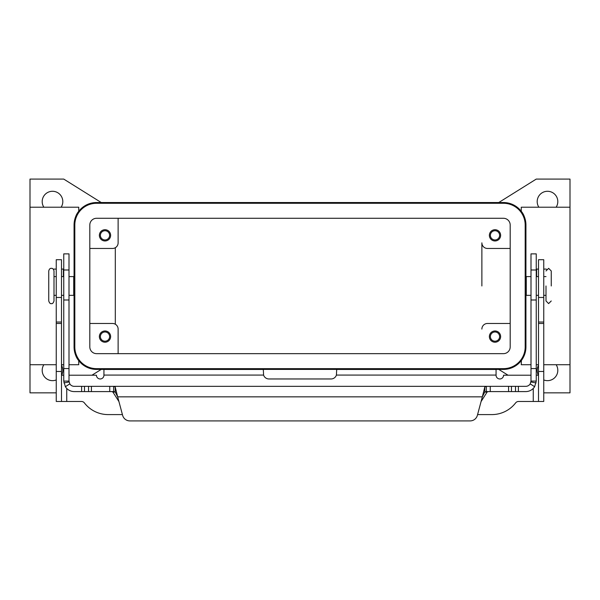 <?xml version="1.0" encoding="UTF-8"?>
<svg xmlns="http://www.w3.org/2000/svg" width="600" height="600" viewBox="0 0 600 600"><rect width="100%" height="100%" fill="white"/><g stroke="black" fill="none" stroke-linecap="round" stroke-linejoin="round"><path stroke-width="0.9" d="M546 285.968L546 300.968L546 285.968M48.75 270.968L48.75 300.968C49.47 303.082 50.34 303.96 51.375 303.593C52.41 303.96 53.28 303.082 54 300.968L54 270.968C53.528 269.085 52.65 268.207 51.375 268.343C50.1 268.207 49.222 269.085 48.75 270.968M43.86 207.218A10.312 10.312 0 0 1 52.5 191.28A10.312 10.312 0 0 1 61.14 207.218M61.5 365.31A10.312 10.312 0 0 1 61.59 375.218M56.25 379.95A10.312 10.312 0 0 1 43.86 364.718M556.14 364.718A10.312 10.312 0 0 1 543.75 379.95M538.41 375.218A10.312 10.312 0 0 1 538.5 365.31M538.86 207.218A10.312 10.312 0 0 1 547.5 191.28A10.312 10.312 0 0 1 556.14 207.218M551.25 285.968L551.25 270.968L551.25 285.968M531 276.593L526.275 276.593L526.275 295.343L531 295.343M69 276.593L73.725 276.593L73.725 295.343L69 295.343M490.388 235.343A4.613 4.613 0 0 0 495 239.955A4.613 4.613 0 0 0 499.612 235.343A4.613 4.613 0 0 0 495 230.73A4.613 4.613 0 0 0 490.388 235.343M500.625 235.343A5.625 5.625 0 0 1 495 240.968A5.625 5.625 0 0 1 489.375 235.343A5.625 5.625 0 0 1 495 229.718A5.625 5.625 0 0 1 500.625 235.343M100.387 336.593A4.613 4.613 0 0 0 105 341.205A4.613 4.613 0 0 0 109.613 336.593A4.613 4.613 0 0 0 105 331.98A4.613 4.613 0 0 0 100.387 336.593M110.625 336.593A5.625 5.625 0 0 1 105 342.218A5.625 5.625 0 0 1 99.375 336.593A5.625 5.625 0 0 1 105 330.968A5.625 5.625 0 0 1 110.625 336.593M100.387 235.343A4.613 4.613 0 0 0 105 239.955A4.613 4.613 0 0 0 109.613 235.343A4.613 4.613 0 0 0 105 230.73A4.613 4.613 0 0 0 100.387 235.343M110.625 235.343A5.625 5.625 0 0 1 105 240.968A5.625 5.625 0 0 1 99.375 235.343A5.625 5.625 0 0 1 105 229.718A5.625 5.625 0 0 1 110.625 235.343M490.388 336.593A4.613 4.613 0 0 0 495 341.205A4.613 4.613 0 0 0 499.612 336.593A4.613 4.613 0 0 0 495 331.98A4.613 4.613 0 0 0 490.388 336.593M500.625 336.593A5.625 5.625 0 0 1 495 342.218A5.625 5.625 0 0 1 489.375 336.593A5.625 5.625 0 0 1 495 330.968A5.625 5.625 0 0 1 500.625 336.593M56.25 392.842L30 392.842L30 207.218L78.75 207.218L78.75 211.282C76.02 214.373 74.453 218.955 74.062 225.03A22.5 22.5 0 0 1 96.562 202.53L503.438 202.53A22.5 22.5 0 0 1 525.938 225.03C525.548 218.993 523.987 214.41 521.25 211.282L521.25 207.218L570 207.218L570 364.718L543.75 364.718M538.5 364.718L536.25 364.718M531 364.718L521.25 364.718L521.393 360.465M30 364.718L56.25 364.718M61.5 364.718L63.75 364.718M69 364.718L78.75 364.718L78.75 360.653C76.02 357.562 74.453 352.98 74.062 346.905L74.062 225.03M481.875 285.968L481.875 242.843A5.625 5.625 0 0 0 487.5 248.468L510.188 248.468M525.938 225.03L525.938 346.905A22.5 22.5 0 0 1 503.438 369.405L96.562 369.405A22.5 22.5 0 0 1 74.062 346.905M115.312 247.718L115.312 324.225M89.812 323.468L112.5 323.468A5.625 5.625 0 0 1 118.125 329.093L118.125 353.655M510.188 323.468L487.5 323.468A5.625 5.625 0 0 0 481.875 329.093M89.812 248.468L112.5 248.468A5.625 5.625 0 0 0 118.125 242.843L118.125 218.28M525.188 225.03A21.75 21.75 0 0 0 503.438 203.28L96.562 203.28A21.75 21.75 0 0 0 74.812 225.03L74.812 346.905A21.75 21.75 0 0 0 96.562 368.655L503.438 368.655A21.75 21.75 0 0 0 525.188 346.905L525.188 225.03M89.812 346.905L89.812 225.03A6.75 6.75 0 0 1 96.562 218.28L503.438 218.28A6.75 6.75 0 0 1 510.188 225.03L510.188 346.905A6.75 6.75 0 0 1 503.438 353.655L96.562 353.655A6.75 6.75 0 0 1 89.812 346.905M30 207.218L30 179.093L63.75 179.093L101.25 202.53M101.25 369.405L91.95 375.218M508.05 375.218L498.75 369.405M570 364.718L570 392.842L543.75 392.842M498.75 202.53L536.25 179.093L570 179.093L570 207.218M531 375.218L503.565 375.218A3.75 3.75 0 0 1 499.815 378.968A3.75 3.75 0 0 1 496.065 375.218L496.065 369.45L336.69 369.45L336.413 375.075A5.625 5.625 0 0 1 331.065 378.968L268.935 378.968A5.625 5.625 0 0 1 263.587 375.075L263.31 369.45L103.935 369.45L103.935 375.218A3.75 3.75 0 0 1 100.185 378.968A3.75 3.75 0 0 1 96.435 375.218L69 375.218M336.69 369.45L496.065 369.45M538.5 375.218L536.25 375.218M477.577 414.592L491.85 414.592A30 30 0 0 0 515.595 402.93A3.75 3.75 0 0 1 518.565 401.467L538.5 401.467L538.5 259.718L543.75 259.718L543.75 297.472L538.5 297.472M538.5 401.467L543.75 401.467L543.75 297.472M122.422 414.592L108.15 414.592A30 30 0 0 1 84.405 402.93A3.75 3.75 0 0 0 81.435 401.467L56.25 401.467L56.25 259.718L61.5 259.718L61.5 401.467L56.25 401.467M63.75 375.218L61.5 375.218M518.377 391.59L518.377 386.34L525.75 386.34A5.25 5.25 0 0 0 530.19 383.895L531 381.09L531 253.868L536.25 253.868L536.25 381.09L534.638 386.692A10.5 10.5 0 0 1 525.75 391.59L486.33 391.59L484.815 391.905L482.332 396.84L484.815 386.963L486.36 386.34L113.64 386.34L115.185 386.963L117.667 396.84L115.185 391.905L113.64 391.59L113.64 386.34M69 262.185L69 253.868L63.75 253.868L63.75 381.09L69 381.09L69 262.185M69 381.09L69.81 383.895L65.363 386.692A10.5 10.5 0 0 0 74.25 391.59L113.64 391.59M112.035 391.59L112.92 392.085L118.935 401.565M63.75 269.093L61.5 269.093M113.64 386.347L109.748 386.347M65.363 386.692L63.75 381.09M69.81 383.895A5.25 5.25 0 0 0 74.25 386.34L81.623 386.34L81.623 391.59M84.495 386.347L81.623 386.347M88.545 391.59L88.545 386.34L84.495 386.34L84.495 391.59M91.418 386.347L88.545 386.347M109.748 391.59L109.748 386.34L91.418 386.34L91.418 391.59M129.87 420.908A7.5 7.5 0 0 1 122.625 415.35L117.667 396.84L482.332 396.84L477.375 415.35A7.5 7.5 0 0 1 470.13 420.908L129.87 420.908M53.392 269.295A1.875 1.875 0 0 1 54.233 269.093L56.25 269.093M481.065 401.565L487.08 392.085L487.965 391.59M113.677 386.34L486.322 386.34M486.36 386.347L490.252 386.347M490.252 391.59L490.252 386.34L508.582 386.34L508.582 391.59M508.582 386.347L511.455 386.347M511.455 391.59L511.455 386.34L515.505 386.34L515.505 391.59M515.505 386.347L518.377 386.347M486.36 386.34L486.36 391.59M470.13 420.908A7.5 7.5 0 0 0 477.375 415.35M531 381.09L536.25 381.09M538.5 269.093L536.25 269.093M545.768 269.093A1.875 1.875 0 0 1 546.607 269.295A1.875 1.875 0 0 0 545.768 269.093L543.75 269.093M496.065 375.075L336.413 375.075M533.25 401.467L533.25 388.44M543.75 371.468L538.5 371.468M543.75 323.468L538.5 323.468M543.75 322.035L538.5 322.035M263.587 375.075L103.935 375.075M66.75 388.44L66.75 401.467M56.25 371.468L61.5 371.468M56.25 323.468L61.5 323.468M56.25 322.035L61.5 322.035M56.25 297.472L61.5 297.472M536.25 269.993L531 269.993M63.375 276.593L63.375 269.093M115.185 391.905L115.185 386.963M69.082 381.998L63.907 382.905M63.75 269.993L69 269.993M63.75 368.565L69 368.565M63.75 299.993L69 299.993M487.08 392.085L484.635 392.085M115.365 392.085L112.92 392.085M484.815 391.905L484.815 386.963M530.918 381.998L536.092 382.905M530.19 383.895L534.638 386.692M536.25 368.565L531 368.565M536.625 269.093L536.625 276.593M536.25 299.993L531 299.993M551.25 300.968L548.625 303.593L546 300.968M551.25 270.968L548.625 268.343L546 270.968M536.25 276.593L538.5 276.593M543.75 276.593L546 276.593M63.75 295.343L61.5 295.343M56.25 295.343L54 295.343M54 276.593L56.25 276.593M61.5 276.593L63.75 276.593M543.75 295.343L546 295.343M536.25 295.343L538.5 295.343"/></g></svg>
